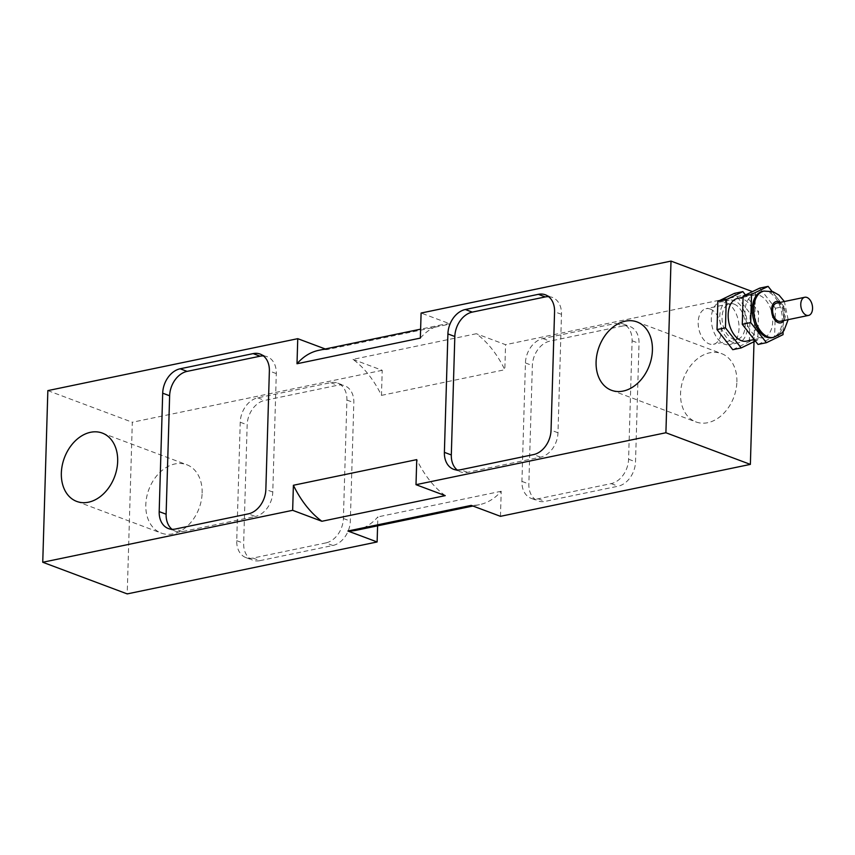 <?xml version="1.0" encoding="UTF-8"?>
<svg xmlns="http://www.w3.org/2000/svg" width="855" height="855" viewBox="0 0 855 855"><rect width="100%" height="100%" fill="white"/><g stroke="black" fill="none" stroke-linecap="round" stroke-linejoin="round"><path stroke-width="0.64" stroke-dasharray="4.28 3.21" d="M739.03 328.47A21.813 13.424 -101.7 0 1 729.614 344.64A21.813 13.424 -101.7 0 1 712.033 326.012A21.813 13.424 -101.7 0 1 720.733 301.922A21.813 13.424 -101.7 0 1 739.03 328.47M747.452 326.717A21.813 13.424 78.3 0 0 729.155 300.169A21.813 13.424 78.3 0 0 720.455 324.259A21.813 13.424 78.3 0 0 738.036 342.887A21.813 13.424 78.3 0 0 747.452 326.717M776.629 303.119A9.277 5.707 -101.7 0 1 784.099 311.038A9.277 5.707 -101.7 0 1 780.401 321.277M762.468 291.384A23.641 14.535 -101.7 0 1 781.513 311.573A23.641 14.535 -101.7 0 1 772.097 337.672M758.022 344.437L774.609 336.41L775.442 308.26L759.7 288.124M745.004 311.092A21.813 13.424 78.3 0 0 763.301 337.64A21.813 13.424 78.3 0 0 772.001 313.55A21.813 13.424 78.3 0 0 754.42 294.922A21.813 13.424 78.3 0 0 745.004 311.092M774.609 336.41L783.03 334.658M775.442 308.26L783.864 306.507L772.054 291.405M783.116 331.644L783.864 306.507M737.576 298.416A21.813 13.424 -101.7 0 1 755.157 317.045A21.813 13.424 -101.7 0 1 746.458 341.145M732.767 349.684L749.343 341.658L757.765 339.916L758.599 311.754L745.496 294.996M755.393 341.06L757.765 339.916M749.343 341.658L750.177 313.507L734.434 293.372M750.177 313.507L758.599 311.754M710.259 309.072A18.179 11.179 -101.7 0 1 721.182 327.529A18.179 11.179 -101.7 0 1 713.433 344.287A18.179 11.179 -101.7 0 1 709.223 343.902A18.179 11.179 -101.7 0 1 698.289 325.445A18.179 11.179 -101.7 0 1 706.038 308.687A18.179 11.179 -101.7 0 1 710.259 309.072M734.114 304.113A18.179 11.179 -101.7 0 1 745.047 322.57A18.179 11.179 -101.7 0 1 737.299 339.328A18.179 11.179 -101.7 0 1 733.077 338.943A18.179 11.179 -101.7 0 1 722.154 320.486A18.179 11.179 -101.7 0 1 729.903 303.728A18.179 11.179 -101.7 0 1 734.114 304.113M548.632 296.653A21.813 16.031 110.5 0 1 552.309 297.401A21.813 16.031 110.5 0 1 561.489 314.33L557.984 432.769A21.813 16.031 110.5 0 1 540.52 457.169L467.535 472.345A21.813 16.031 110.5 0 1 460.503 471.875A21.813 16.031 110.5 0 1 457.243 470.026M168.371 528.55L175.296 531.147A21.813 16.031 110.5 0 0 182.339 531.618L255.314 516.452L248.388 513.855M175.296 531.147A21.813 16.031 110.5 0 1 172.047 529.298M263.436 355.926A21.813 16.031 110.5 0 1 267.113 356.674A21.813 16.031 110.5 0 1 276.293 373.603L272.777 492.042A21.813 16.031 110.5 0 1 255.314 516.452M622.814 325.979L549.829 341.145A21.813 16.031 -69.5 0 0 532.366 365.545L528.85 483.983A21.813 16.031 -69.5 0 0 538.041 500.923A21.813 16.031 -69.5 0 0 545.073 501.393L618.058 486.217A21.813 16.031 -69.5 0 0 635.522 461.818L639.027 343.379A21.813 16.031 -69.5 0 0 629.846 326.45A21.813 16.031 -69.5 0 0 622.814 325.979L615.878 323.382A21.813 16.031 110.5 0 1 622.921 323.853A21.813 16.031 110.5 0 1 632.102 340.782L628.585 459.221A21.813 16.031 110.5 0 1 611.122 483.62L538.148 498.796A21.813 16.031 110.5 0 1 531.105 498.326A21.813 16.031 110.5 0 1 521.924 481.397L525.44 362.958A21.813 16.031 110.5 0 1 542.904 338.548L615.878 323.382M259.877 560.666L332.852 545.49A21.813 16.031 -69.5 0 0 350.315 521.09L353.831 402.652A21.813 16.031 -69.5 0 0 344.651 385.723A21.813 16.031 -69.5 0 0 337.607 385.252L264.633 400.418A21.813 16.031 -69.5 0 0 247.17 424.828L243.654 543.256A21.813 16.031 -69.5 0 0 252.845 560.196A21.813 16.031 -69.5 0 0 259.877 560.666L252.941 558.069L325.926 542.893L332.852 545.49M252.941 558.069A21.813 16.031 110.5 0 1 245.909 557.599A21.813 16.031 110.5 0 1 236.728 540.67L240.234 422.231A21.813 16.031 110.5 0 1 257.697 397.832L330.682 382.655A21.813 16.031 110.5 0 1 337.714 383.126A21.813 16.031 110.5 0 1 346.906 400.055L343.389 518.493A21.813 16.031 110.5 0 1 325.926 542.893M352.987 359.367L382.217 370.311L381.469 395.373A91.902 56.526 78.3 0 0 352.987 359.367L476.331 333.728A91.902 56.526 -101.7 0 1 504.824 369.734L505.562 344.683L476.331 333.728M356.14 530.292A91.902 56.526 78.3 0 0 377.867 516.901L377.6 525.836M445.231 495.633A91.902 56.526 -101.7 0 1 416.748 459.627M500.464 516.324L501.212 491.262A91.902 56.526 -101.7 0 1 479.484 504.664A91.902 56.526 -101.7 0 1 471.233 505.38M420.35 338.099A91.902 56.526 -101.7 0 1 442.078 324.708A91.902 56.526 -101.7 0 1 450.329 323.981L421.098 313.037M501.212 491.262L377.867 516.901M381.469 395.373L504.824 369.734M325.263 348.979L326.984 349.62L450.329 323.981M326.984 349.62A91.902 56.526 78.3 0 0 318.733 350.336M754.014 341.733L755.467 292.741L752.475 291.619M755.467 292.741L505.562 344.683M382.217 370.311L132.311 422.252L127.213 593.904M47.848 390.607L132.311 422.252M736.882 381.896A36.487 26.815 -69.5 0 0 721.513 353.585A36.487 26.815 -69.5 0 0 683.605 378.348A36.487 26.815 -69.5 0 0 695.917 421.921A36.487 26.815 -69.5 0 0 736.882 381.896M202.133 493.036A36.487 26.815 -69.5 0 0 186.764 464.725A36.487 26.815 -69.5 0 0 148.856 489.488A36.487 26.815 -69.5 0 0 161.168 533.06A36.487 26.815 -69.5 0 0 202.133 493.036M773.497 337.383A23.641 14.535 78.3 0 0 782.923 311.284A23.641 14.535 78.3 0 0 763.878 291.095M780.081 302.392A10.912 6.712 -101.7 0 1 783.853 320.55M561.489 314.33L554.564 311.744M557.984 432.769L551.048 430.172M540.52 457.169L533.584 454.582M467.535 472.345L460.61 469.748M182.339 531.618L175.403 529.021M272.777 492.042L265.852 489.455M276.293 373.603L269.368 371.017M542.904 338.548L549.829 341.145M525.44 362.958L532.366 365.545M521.924 481.397L528.85 483.983M538.148 498.796L545.073 501.393M611.122 483.62L618.058 486.217M628.585 459.221L635.522 461.818M632.102 340.782L639.027 343.379M343.389 518.493L350.315 521.09M346.906 400.055L353.831 402.652M330.682 382.655L337.607 385.252M257.697 397.832L264.633 400.418M240.234 422.231L247.17 424.828M236.728 540.67L243.654 543.256M729.155 300.169L720.733 301.922M738.036 342.887L729.614 344.64M788.15 319.663L784.377 301.505M754.196 339.531L763.301 337.64M743.081 297.273L754.42 294.922M729.903 303.728L706.038 308.687M737.299 339.328L713.433 344.287M545.372 294.804L552.309 297.401M453.567 469.277L460.503 471.875M260.177 354.077L267.113 356.674M531.105 498.326L538.041 500.923M622.921 323.853L629.846 326.45M337.714 383.126L344.651 385.723M245.909 557.599L252.845 560.196M479.484 504.664L472.954 506.021M442.078 324.708L420.617 329.164M611.453 390.275L695.917 421.921M637.05 321.94L721.513 353.585M76.704 501.415L161.168 533.06M102.301 433.079L186.764 464.725"/><path stroke-width="1.28" d="M800.772 304.134A9.277 5.707 78.3 0 0 808.552 315.42A9.277 5.707 78.3 0 0 812.25 305.182A9.277 5.707 78.3 0 0 804.779 297.262A9.277 5.707 78.3 0 0 800.772 304.134M808.552 315.42L780.401 321.277A9.277 5.707 -101.7 0 1 772.621 309.991A9.277 5.707 -101.7 0 1 776.629 303.119L804.779 297.262M773.497 337.383L772.097 337.672A23.641 14.535 -101.7 0 1 752.272 308.901A23.641 14.535 -101.7 0 1 762.468 291.384L763.878 291.095A23.641 14.535 78.3 0 0 753.672 308.612A23.641 14.535 78.3 0 0 773.497 337.383L781.502 333.29L784.035 330.5L788.15 319.663M772.054 291.405L768.121 286.372L759.7 288.124L743.113 296.14L742.279 324.302L758.022 344.437L766.443 342.684L783.03 334.658L783.116 331.644M742.279 324.302L750.701 322.549L766.443 342.684M743.113 296.14L751.534 294.398L750.701 322.549M768.121 286.372L751.534 294.398M754.196 339.531L746.458 341.145A21.813 13.424 -101.7 0 1 728.161 314.587A21.813 13.424 -101.7 0 1 737.576 298.416L743.081 297.273M745.496 294.996L742.856 291.619L734.434 293.372L717.847 301.398L717.014 329.549L732.767 349.684L741.178 347.932L755.393 341.06M717.014 329.549L725.435 327.807L741.178 347.932M717.847 301.398L726.269 299.645L725.435 327.807M742.856 291.619L726.269 299.645M465.355 309.51L538.34 294.334A21.813 16.031 110.5 0 1 545.372 294.804A21.813 16.031 110.5 0 1 554.564 311.744L551.048 430.172A21.813 16.031 110.5 0 1 533.584 454.582L460.61 469.748A21.813 16.031 110.5 0 1 453.567 469.277A21.813 16.031 110.5 0 1 444.386 452.348L447.902 333.91A21.813 16.031 110.5 0 1 465.355 309.51L472.291 312.107L545.276 296.931A21.813 16.031 110.5 0 1 548.632 296.653M457.243 470.026A21.813 16.031 110.5 0 1 451.312 454.946L454.828 336.507A21.813 16.031 110.5 0 1 472.291 312.107M248.388 513.855L175.403 529.021A21.813 16.031 110.5 0 1 168.371 528.55A21.813 16.031 110.5 0 1 159.19 511.621L162.696 393.182A21.813 16.031 110.5 0 1 180.159 368.783L253.144 353.607A21.813 16.031 110.5 0 1 260.177 354.077A21.813 16.031 110.5 0 1 269.368 371.017L265.852 489.455A21.813 16.031 110.5 0 1 248.388 513.855M172.047 529.298A21.813 16.031 110.5 0 1 166.116 514.218L159.19 511.621M263.436 355.926A21.813 16.031 110.5 0 0 260.07 356.204L187.095 371.38A21.813 16.031 110.5 0 0 169.632 395.78L166.116 514.218M377.6 525.836L377.119 541.963L347.889 531.019A91.902 56.526 78.3 0 0 356.14 530.292L472.954 506.021M321.886 521.272L292.656 510.317L293.393 485.266A91.902 56.526 78.3 0 0 321.886 521.272L445.231 495.633L416 484.689L416.748 459.627L293.393 485.266M347.889 531.019L471.233 505.38L500.464 516.324L750.369 464.393L754.014 341.733M752.475 291.619L671.004 261.096L421.098 313.037L420.35 338.099L297.006 363.738L297.754 338.676L325.263 348.979M420.617 329.164L318.733 350.336A91.902 56.526 78.3 0 0 297.006 363.738M292.656 510.317L42.75 562.259L47.848 390.607L297.754 338.676M652.408 350.261A36.487 26.815 110.5 0 1 611.453 390.275A36.487 26.815 110.5 0 1 599.141 346.702A36.487 26.815 110.5 0 1 637.05 321.94A36.487 26.815 110.5 0 1 652.408 350.261M117.669 461.39A36.487 26.815 110.5 0 1 76.704 501.415A36.487 26.815 110.5 0 1 64.392 457.842A36.487 26.815 110.5 0 1 102.301 433.079A36.487 26.815 110.5 0 1 117.669 461.39M671.004 261.096L665.906 432.748L750.369 464.393M665.906 432.748L416 484.689M377.119 541.963L127.213 593.904L42.75 562.259M783.853 320.55A10.912 6.712 -101.7 0 1 776.019 321.288A10.912 6.712 -101.7 0 1 771.584 309.596A10.912 6.712 -101.7 0 1 780.081 302.392M545.276 296.931L538.34 294.334M454.828 336.507L447.902 333.91M451.312 454.946L444.386 452.348M169.632 395.78L162.696 393.182M187.095 371.38L180.159 368.783M260.07 356.204L253.144 353.607M784.377 301.505L778.948 295.05L772.802 291.63L763.878 291.095"/></g></svg>
